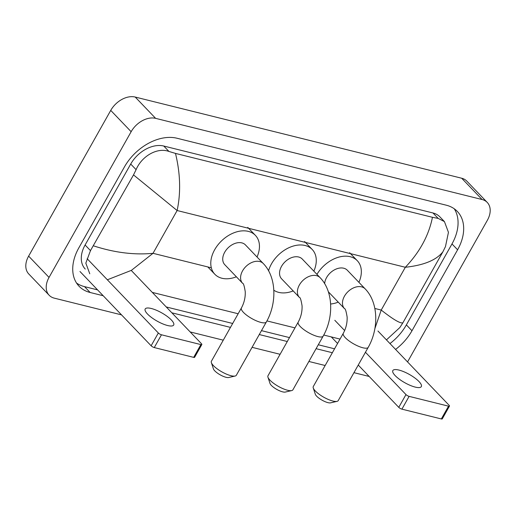 <?xml version="1.0" encoding="UTF-8"?>
<svg xmlns="http://www.w3.org/2000/svg" width="516" height="516" viewBox="0 0 516 516"><rect width="100%" height="100%" fill="white"/><g stroke="black" fill="none" stroke-linecap="round" stroke-linejoin="round"><path stroke-width="0.77" d="M415.251 387.103A16.344 4.721 29.4 0 0 421.327 386.607A16.344 4.721 29.4 0 0 414.819 377.951A16.344 4.721 29.4 0 0 398.92 370.062A16.344 4.721 29.4 0 0 392.844 370.559A16.344 4.721 29.4 0 0 399.352 379.208A16.344 4.721 29.4 0 0 415.251 387.103M449.475 406.086L442.277 418.869A2.554 0.735 -150.6 0 1 441.322 418.947L448.527 406.163A2.554 0.735 29.4 0 0 449.475 406.086A2.554 0.735 29.4 0 0 449.113 405.299L377.938 331.014M401.912 409.149A2.554 0.735 -150.6 0 1 398.778 407.356L405.976 394.572A2.554 0.735 29.4 0 0 409.111 396.365L401.912 409.149L441.322 418.947M331.285 336.909L337.567 343.469M358.246 365.051L398.778 407.356M409.111 396.365L448.527 406.163M405.976 394.572L365.444 352.267M344.649 330.562L334.807 320.294M337.019 401.364L330.588 402.848A9.198 2.657 -150.6 0 1 327.937 402.641A9.198 2.657 -150.6 0 1 315.315 394.243L313.257 387.98A14.306 4.134 29.4 0 0 332.891 401.042A14.306 4.134 29.4 0 0 337.019 401.364A14.306 4.134 29.4 0 0 338.212 400.61L368.218 347.345A14.306 4.134 -150.6 0 1 362.903 347.778A14.306 4.134 -150.6 0 1 348.997 340.876A14.306 4.134 -150.6 0 1 343.295 333.304L313.283 386.561A14.306 4.134 29.4 0 0 313.257 387.98M328.35 291.798L344.527 308.684A14.306 9.901 136.2 0 1 344.449 296.197A14.306 9.901 136.2 0 1 361.581 286.857A14.306 9.901 136.2 0 1 365.186 288.889L347.332 270.255A14.306 9.901 136.2 0 0 326.589 277.563A14.306 9.901 136.2 0 0 324.641 283.619M316.947 274.377A28.096 19.447 -43.8 0 1 357.291 260.709A28.096 19.447 -43.8 0 1 358.91 282.342M338.251 302.131A28.096 19.447 -43.8 0 1 330.614 304.021M235.135 376.029L228.704 377.512A9.198 2.657 -150.6 0 1 226.053 377.306A9.198 2.657 -150.6 0 1 213.43 368.908L211.373 362.645A14.306 4.134 29.4 0 0 231.007 375.706A14.306 4.134 29.4 0 0 235.135 376.029A14.306 4.134 29.4 0 0 236.328 375.274L266.333 322.01A14.306 4.134 -150.6 0 1 261.019 322.442A14.306 4.134 -150.6 0 1 247.112 315.54A14.306 4.134 -150.6 0 1 241.411 307.968L211.405 361.226A14.306 4.134 29.4 0 0 211.373 362.645M242.643 283.349A14.306 9.901 136.2 0 1 242.565 270.861A14.306 9.901 136.2 0 1 259.696 261.522A14.306 9.901 136.2 0 1 263.302 263.553L245.448 244.919A14.306 9.901 136.2 0 0 224.705 252.227A14.306 9.901 136.2 0 0 224.789 264.708L242.643 283.349C243.436 283.155 244.3 285.929 245.242 291.675C245.468 297.397 244.191 302.827 241.411 307.968M236.367 276.795A28.096 19.447 -43.8 0 1 214.83 274.254A28.096 19.447 -43.8 0 1 214.669 249.731A28.096 19.447 -43.8 0 1 255.407 235.373A28.096 19.447 -43.8 0 1 257.026 257.007M291.708 390.586L285.284 392.07A9.198 2.657 -150.6 0 1 282.633 391.857A9.198 2.657 -150.6 0 1 270.01 383.459L267.946 377.196A14.306 4.134 29.4 0 0 287.586 390.257A14.306 4.134 29.4 0 0 291.708 390.586A14.306 4.134 29.4 0 0 292.901 389.825L323.151 336.142A14.306 4.134 -150.6 0 1 317.837 336.574A14.306 4.134 -150.6 0 1 303.924 329.666A14.306 4.134 -150.6 0 1 298.229 322.094L267.978 375.783A14.306 4.134 29.4 0 0 267.946 377.196M299.461 297.474A14.306 9.901 136.2 0 1 299.377 284.993A14.306 9.901 136.2 0 1 316.514 275.647A14.306 9.901 136.2 0 1 320.12 277.685L302.266 259.045A14.306 9.901 136.2 0 0 281.523 266.353A14.306 9.901 136.2 0 0 281.607 278.84L299.461 297.474C300.254 297.281 301.118 300.054 302.06 305.807C302.286 311.522 301.009 316.953 298.229 322.094M268.565 270.771A28.096 19.447 -43.8 0 1 271.487 263.857A28.096 19.447 -43.8 0 1 312.225 249.505A28.096 19.447 -43.8 0 1 313.844 271.132M293.185 290.927A28.096 19.447 -43.8 0 1 273.815 290.211M167.603 325.519A16.344 4.721 29.4 0 0 173.686 325.028A16.344 4.721 29.4 0 0 167.171 316.373A16.344 4.721 29.4 0 0 151.278 308.484A16.344 4.721 29.4 0 0 145.196 308.974A16.344 4.721 29.4 0 0 151.71 317.63A16.344 4.721 29.4 0 0 167.603 325.519M201.833 344.507L194.629 357.291A2.554 0.735 -150.6 0 1 193.681 357.369L200.879 344.585A2.554 0.735 29.4 0 0 201.833 344.507A2.554 0.735 29.4 0 0 201.466 343.714L131.257 270.436M154.265 347.565A2.554 0.735 -150.6 0 1 151.13 345.772L158.335 332.988A2.554 0.735 29.4 0 0 161.469 334.787L154.265 347.565L193.681 357.369M79.961 271.493L151.13 345.772M161.469 334.787L200.879 344.585M158.335 332.988L87.159 258.71M121.518 314.87L54.309 298.158A20.434 14.145 -43.8 0 1 49.155 295.249L28.748 273.951A20.434 14.145 -43.8 0 1 28.632 256.117L110.74 110.398A20.434 14.145 -43.8 0 1 135.218 97.053L461.691 178.233A20.434 14.145 -43.8 0 1 466.845 181.142L487.252 202.44A20.434 14.145 -43.8 0 1 487.368 220.274L407.556 361.922M49.155 295.249A20.434 14.145 -43.8 0 1 49.039 277.415L131.148 131.696A20.434 14.145 -43.8 0 1 155.626 118.351L482.099 199.531A20.434 14.145 -43.8 0 1 487.252 202.44M369.166 376.454L353.95 372.668M325.151 365.509L308.884 361.464M280.085 354.298L252.066 347.332M223.267 340.173L190.185 331.943M395.572 349.422A43.931 30.405 136.2 0 0 411.981 330.75L457.595 249.789A43.931 30.405 136.2 0 0 457.344 211.444A43.931 30.405 136.2 0 0 446.263 205.194L177.053 138.256A43.931 30.405 136.2 0 0 124.427 166.945L78.813 247.899A43.931 30.405 136.2 0 0 79.064 286.245A43.931 30.405 136.2 0 0 90.145 292.495L103.187 295.739M171.854 312.812L230.471 327.389M259.271 334.549L287.289 341.515M316.089 348.681L332.356 352.725M389.961 343.566A43.931 30.405 136.2 0 0 406.369 324.887L451.984 243.933A43.931 30.405 136.2 0 0 454.254 208.786M76.542 283.045A43.931 30.405 136.2 0 0 84.527 286.638L97.576 289.882M166.242 306.955L232.677 323.474M261.477 330.64L289.489 337.606M318.295 344.765L334.562 348.81M374.874 328.627L381.221 310.058C393.263 319.527 400.487 323.764 402.899 322.784L442.876 251.84C436.401 260.103 423.881 265.25 405.331 267.275C419.772 252.098 428.809 235.444 432.453 217.307L438.174 218.403L444.437 221.603L439.922 216.894A27.587 19.092 136.2 0 0 432.969 212.973L163.759 146.028A27.587 19.092 136.2 0 0 130.716 164.043L85.101 245.003A27.587 19.092 136.2 0 0 85.256 269.081M402.899 322.784L399.848 327.544L386.445 339.889M340.038 339.089L323.758 335.039M294.971 327.886L266.94 320.913M238.153 313.754L152.304 292.404M89.771 273.783L85.83 263.141L90.481 250.615L133.509 174.911L136.095 169.661C141.655 156.309 157.148 147.066 168.964 151.459L175.498 153.413C180.387 173.673 180.929 192.713 177.123 210.528L133.509 174.911M432.453 217.307L175.498 153.413M444.437 221.603L448.449 232.329L445.469 246.59L442.876 251.84M93.531 245.855C114.442 252.647 134.27 255.13 153.013 253.311L131.399 270.352L107.354 279.788M374.835 308.471L381.221 310.058L405.331 267.275L177.123 210.528L153.013 253.311L211.328 267.81M155.626 118.351L135.218 97.053M131.148 131.696L110.74 110.398M49.039 277.415L28.632 256.117M482.099 199.531L461.691 178.233M451.984 243.933L457.595 249.789M406.369 324.887L411.981 330.75M84.527 286.638L90.145 292.495M85.101 245.003L90.481 250.615M130.716 164.043L136.095 169.661M163.759 146.028L168.964 151.459M432.969 212.973L438.174 218.403M365.186 288.889C378.576 302.615 378.847 328.802 368.218 347.345M357.291 260.709L349.635 252.724M344.527 308.684C345.32 308.484 346.184 311.264 347.126 317.011C347.352 322.732 346.075 328.163 343.295 333.304M263.302 263.553C276.692 277.279 276.963 303.466 266.333 322.01M255.407 235.373L247.751 227.388M214.83 274.254L207.819 266.94M320.12 277.685C333.51 291.411 333.781 317.592 323.151 336.142M312.225 249.505L304.569 241.52"/></g></svg>
